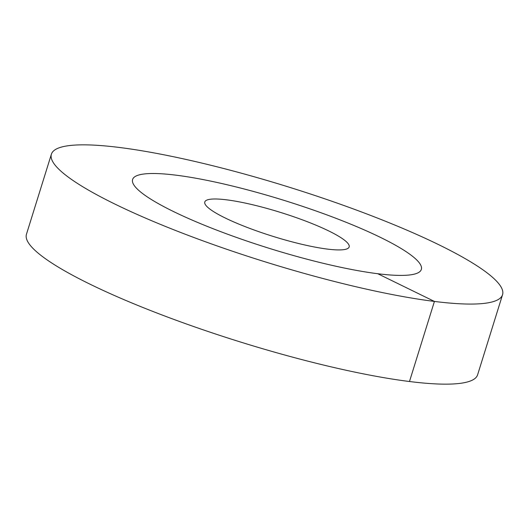 <?xml version="1.0" encoding="UTF-8"?>
<svg xmlns="http://www.w3.org/2000/svg" width="529" height="529" viewBox="0 0 529 529"><rect width="100%" height="100%" fill="white"/><g stroke="black" fill="none" stroke-linecap="round" stroke-linejoin="round"><path stroke-width="0.79" d="M380.629 237.475A151.208 25.094 -162.7 0 1 421.342 269.426A151.208 25.094 -162.7 0 1 327.874 264.407A151.208 25.094 -162.7 0 1 173.314 211.448A151.208 25.094 17.3 0 1 132.6 179.49A151.208 25.094 -162.7 0 1 176.203 175.198A151.208 25.094 17.3 0 1 336.656 218.576A151.208 25.094 17.3 0 1 421.342 269.426A151.208 25.094 17.3 0 1 377.739 273.718A151.208 25.094 -162.7 0 1 217.287 230.34A151.208 25.094 -162.7 0 1 132.6 179.49A151.208 25.094 17.3 0 1 226.068 184.515A151.208 25.094 17.3 0 1 380.629 237.475M328.8 230.968A75.607 12.551 -162.7 0 1 349.16 246.944A75.607 12.551 -162.7 0 1 302.423 244.431A75.607 12.551 -162.7 0 1 225.142 217.955A75.607 12.551 17.3 0 1 204.789 201.979A75.607 12.551 17.3 0 1 251.52 204.485A75.607 12.551 17.3 0 1 328.8 230.968M409.479 381.515A236.265 39.212 -162.7 0 1 158.773 313.73A236.265 39.212 -162.7 0 1 26.45 234.281L51.392 154.197A236.265 39.212 -162.7 0 1 119.521 147.485A236.265 39.212 17.3 0 1 370.227 215.27A236.265 39.212 17.3 0 1 502.55 294.719L477.608 374.803A236.265 39.212 17.3 0 1 409.479 381.515L434.421 301.431A236.265 39.212 -162.7 0 1 183.715 233.646A236.265 39.212 -162.7 0 1 51.392 154.197M377.739 273.718L434.421 301.431A236.265 39.212 17.3 0 0 502.55 294.719"/></g></svg>

